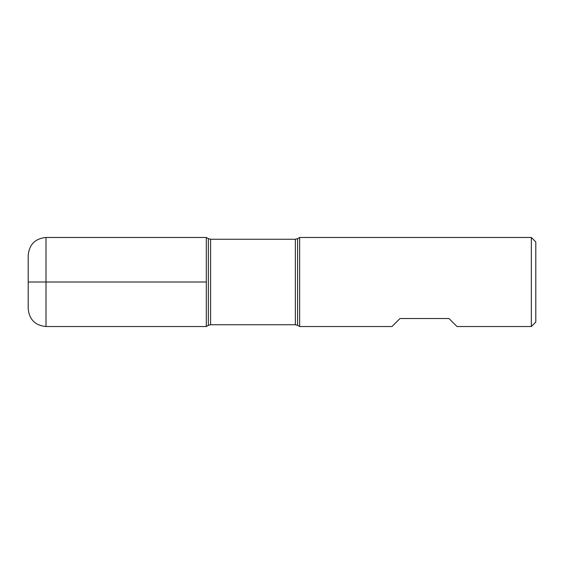 <?xml version="1.0" encoding="UTF-8"?>
<svg xmlns="http://www.w3.org/2000/svg" width="564" height="564" viewBox="0 0 564 564"><rect width="100%" height="100%" fill="white"/><g stroke="black" fill="none" stroke-linecap="round" stroke-linejoin="round"><path stroke-width="0.42" stroke-dasharray="2.82 2.11" d="M299.646 326.528L299.646 237.472M531.344 237.472L531.344 326.528M391.98 326.528L399.996 318.512L448.972 318.512L456.988 326.528M206.304 282L206.304 326.528L206.304 282M535.8 322.072L535.8 241.928M28.2 255.288L28.2 308.712M297.595 325.343L297.595 238.657M208.356 238.657L208.356 325.343M210.583 324.744L210.583 239.256M295.367 239.256L295.367 324.744M46.008 326.528L46.008 237.472"/><path stroke-width="0.85" d="M299.646 282L299.646 326.528L391.98 326.528L399.996 318.512L448.972 318.512L456.988 326.528L531.344 326.528L531.344 237.472L299.646 237.472L299.646 282M206.304 326.528L206.304 237.472L206.304 326.528L208.356 325.343L208.356 238.657L206.304 237.472L46.008 237.472L46.008 282L206.304 282L28.2 282L46.008 282L46.008 326.528L206.304 326.528M531.344 237.472L535.8 241.928L535.8 322.072L531.344 326.528M46.008 326.528C35.194 325.47 29.257 319.534 28.2 308.712L28.2 255.288C29.257 244.466 35.194 238.53 46.008 237.472M295.367 239.256L210.583 239.256L210.583 324.744L295.367 324.744L295.367 239.256L297.595 238.657L297.595 325.343L299.646 326.528M297.595 238.657L299.646 237.472M295.367 324.744L297.595 325.343M208.356 325.343L210.583 324.744M210.583 239.256L208.356 238.657"/></g></svg>
